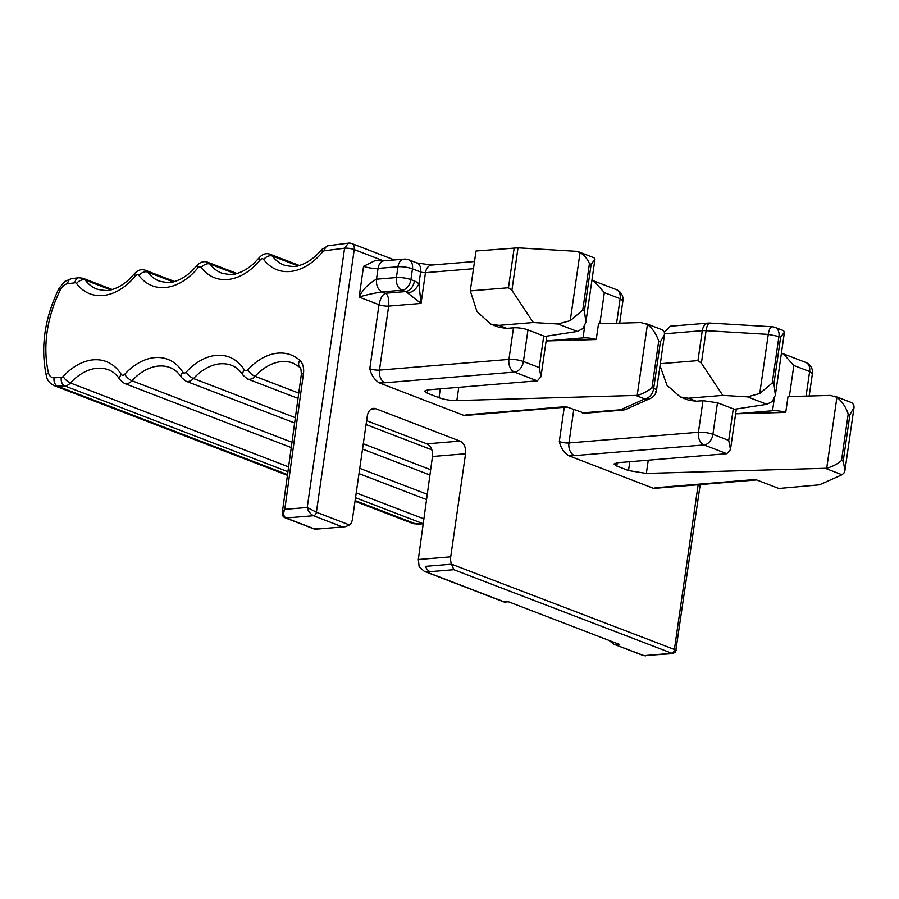 <?xml version="1.0" encoding="UTF-8"?>
<svg xmlns="http://www.w3.org/2000/svg" width="899" height="899" viewBox="0 0 899 899"><rect width="100%" height="100%" fill="white"/><g stroke="black" fill="none" stroke-linecap="round" stroke-linejoin="round"><path stroke-width="1.35" d="M320.213 528.814L345.115 526.758L349.689 525.027L316.392 512.228L354.24 249.574A6.9 4.742 -69 0 0 351.745 243.55A6.9 4.742 -69 0 0 351.397 243.438M366.623 420.687L426.834 443.836C431.014 446.061 432.891 450.287 432.475 456.501L465.558 453.77A10.35 7.136 85.3 0 0 459.985 441.094L375.76 408.719A10.35 7.136 85.3 0 0 373.467 408.371A10.35 7.136 85.3 0 0 367.298 415.99L352.453 519.049A10.35 7.136 -94.7 0 1 349.689 525.027M317.875 528.477L314.122 528.792L315.178 529.23M676.351 650.202L451.556 564.201L425.407 566.359M465.558 453.77L450.714 556.829A10.35 7.136 85.3 0 0 451.556 564.201L453.804 569.696L426.418 571.966L424.362 571.371L419.181 566.864L418.305 559.504L432.475 456.501M573.764 409.618L568.955 442.949A10.35 7.136 85.3 0 0 574.54 455.624A17.25 3.944 8.2 0 1 568.584 455.658L653.584 488.348L659.394 487.943M568.584 455.658C563.774 452.366 560.684 447.657 559.302 441.566L564.235 407.292M469.885 415.091L464.086 415.484L379.075 382.805C374.276 379.502 371.175 374.804 369.792 368.702L379.018 304.705L359.128 297.063L363.567 266.318L375.186 260.553L384.221 260.777A10.35 7.136 -94.7 0 0 378.052 268.396A10.35 2.371 8.2 0 1 363.567 266.318M383.513 260.822L354.24 249.574A6.9 1.573 8.2 0 0 344.587 248.191L307.222 507.486C307.93 510.857 309.998 513.61 313.436 515.734A3.45 2.371 -69 0 0 316.403 512.205L307.222 507.486L284.792 509.34C282.96 513.408 283.376 516.296 286.039 517.993L313.436 515.734L341.508 526.522M785.737 412.394L735.629 413.798L772.522 410.753A10.35 2.371 8.2 0 1 785.737 412.394L788.007 396.605L830.406 395.414L836.924 397.291C842.048 401.347 845.802 406.91 848.207 413.978L841.498 460.524L843.206 461.176L844.959 470.334L843.959 473.02L842.048 474.751L819.528 484.808L778.849 488.472L755.452 479.482L657.596 487.561A10.35 7.136 -94.7 0 0 659.877 487.899L756.587 479.92M841.498 460.524C837.497 464.03 832.564 466.603 826.698 468.255L646.359 473.425L628.513 470.559L616.815 466.064L614.039 463.974L617.265 462.749L726.83 453.703L704.018 444.938A10.35 7.113 -69 0 0 712.3 436.948A10.35 7.113 -69 0 0 712.918 434.341L717.469 402.763L733.269 408.831L728.718 440.42L730.482 449.579L726.83 453.703M408.124 259.609A10.35 7.113 111 0 1 408.708 259.789A10.35 7.113 111 0 1 412.461 268.835A10.35 2.371 8.2 0 0 410.382 268.16A10.35 2.371 8.2 0 0 397.965 266.756L396.414 277.555L376.49 279.196C376.04 285.421 377.895 289.635 382.075 291.872L401.999 290.231A10.35 7.136 -94.7 0 1 396.414 277.555A10.35 2.371 8.2 0 1 398.583 277.488A10.35 2.371 8.2 0 1 410.899 279.634A10.35 7.113 111 0 1 401.999 290.231L405.505 291.579L385.581 293.22C382.524 294.467 380.333 298.299 379.018 304.705A6.9 1.573 8.2 0 0 388.671 306.098C389.188 299.389 388.154 295.097 385.581 293.22L382.075 291.872C372.984 293.344 365.331 295.074 359.128 297.063C362.825 289.411 368.612 283.455 376.49 279.196L378.052 268.396L397.965 266.756A10.35 7.136 -94.7 0 1 404.134 259.137L384.221 260.777M490.876 324.146L499.17 327.337L506.755 328.371L513.486 327.82A10.35 2.371 -171.8 0 1 527.971 329.899L544.828 336.428L577.338 331.439L582.867 328.562L585.867 322.336L584.44 310.807L582.732 310.155L570.247 320.651L557.964 323.988L533.276 322.516L498.9 325.348L490.876 324.146L476.998 311.605L470.278 290.894L476.021 251.001L518.015 247.832L575.663 251.282L580.069 252.484C584.372 255.249 587.496 258.957 589.441 263.609L591.149 264.272L594.947 259.294L594.048 257.788L578.956 251.978M469.559 415.035L470.379 415.035A10.35 7.136 -94.7 0 1 468.087 414.697L565.943 406.618L584.608 413.248L622.793 410.101A10.35 10.35 0 0 0 626.165 409.236A10.35 9.473 -114.1 0 1 620.501 409.764A10.35 7.136 85.3 0 0 622.793 410.101M626.165 409.236L650.46 398.381A10.35 9.473 -114.1 0 1 644.797 398.909A10.35 7.113 -69 0 0 653.708 388.312L652 387.66C647.988 391.166 643.055 393.751 637.2 395.391L456.849 400.561A13.8 3.158 8.2 0 1 439.015 397.706L440.285 388.851M527.971 329.899L523.42 361.488L539.209 367.556L540.973 376.715L537.321 380.839L427.767 389.885L424.542 391.11L427.317 393.2L439.015 397.706M282.308 512.531L301.311 374.523A6.9 1.618 7.8 0 1 303.457 373.669L284.792 509.34L282.308 512.531C281.938 515.082 282.927 516.869 285.286 517.891A3.45 2.371 -69 0 0 285.286 517.891L285.286 517.891A3.45 2.371 -69 0 0 286.039 517.993L314.122 528.792M700.22 484.572L675.599 652.056L672.767 653.595L643.987 655.618L613.86 644.235L609.028 640.425M615.916 644.83L619.681 644.516L507.373 601.341L503.62 601.645L504.676 602.094M672.767 653.595L453.804 569.696M775.185 327.427A10.35 10.35 0 0 0 772.095 326.764A10.35 3.461 -86.6 0 0 768.274 334.383L759.745 393.504L772.241 383.019L778.939 336.473L780.647 337.136L784.445 332.158L783.557 330.652L775.185 327.427A10.35 7.113 111 0 1 778.939 336.473L768.274 334.383L706.086 330.675A10.35 3.461 -86.6 0 1 709.907 323.044A10.35 10.35 0 0 0 708.434 323.067L670.261 326.213L664.395 332.315M772.241 383.019L773.949 383.671L775.365 395.189L772.365 401.426L766.847 404.303L734.337 409.292A10.35 2.371 -171.8 0 0 733.269 408.831M806.088 396.088L809.628 371.534L793.839 365.466L783.422 353.869L781.377 353.397M848.207 413.978L849.915 414.641L854.05 407.303L853.78 404.853L851.847 402.718M559.302 441.566A6.9 1.573 8.2 0 0 568.955 442.949L698.433 432.262L702.984 400.684L696.264 401.235L688.668 400.19L680.374 397.01L667.013 385.289L660.023 365.803M470.278 290.894L508.452 287.736L511.902 290.298L518.015 247.832M533.276 322.516L511.902 290.298M596.228 339.53L546.12 340.935L583.024 337.889A10.35 2.371 8.2 0 1 596.228 339.53L598.509 323.741L640.908 322.55L647.426 324.427L637.2 395.391M599.858 323.696L604.33 292.602L593.924 281.005L591.879 280.533M759.745 393.504L747.462 396.852L722.774 395.38L688.398 398.212L680.374 397.01M660.327 363.702L697.961 360.6L701.4 363.162L722.774 395.38M702.984 400.684L717.469 402.763M404.134 259.137A10.35 10.35 0 0 1 408.708 259.789L416.889 262.935A10.35 7.113 111 0 1 420.642 271.981L412.461 268.835L410.899 279.634L414.405 280.982A10.35 7.113 111 0 1 405.505 291.579A10.35 7.136 -94.7 0 1 407.764 293.052L421.047 303.424L418.923 283.927L420.642 271.981A3.45 0.787 -171.8 0 0 425.474 272.678L473.47 268.711M655.753 391.121C657.281 390.548 656.596 389.615 653.708 388.312L660.417 341.777L664.552 334.439L664.271 332.001L662.338 329.854M650.46 398.381A10.35 10.35 0 0 0 656.484 390.413L656.461 390.526M660.417 341.777L658.709 341.114C656.36 334.125 652.595 328.551 647.426 324.427M407.764 293.052C412.517 292.164 416.237 289.13 418.923 283.927A20.699 14.272 85.3 0 0 414.405 280.982M645.662 655.832L643.235 655.517A3.45 2.371 -69 0 0 643.987 655.618L671.384 653.359A3.45 2.371 -69 0 0 674.351 649.831L698.141 484.741M375.76 408.719L371.265 409.09M426.834 443.836L459.985 441.094M450.714 556.829L418.305 559.504M430.172 571.652A10.35 7.136 -94.7 0 1 425.429 566.359M653.584 488.348A17.25 3.944 8.2 0 1 657.596 487.561M825.507 468.39L842.048 474.751M574.54 455.624L704.018 444.938A10.35 7.136 85.3 0 1 698.433 432.262A10.35 2.371 -171.8 0 1 712.918 434.341L728.718 440.42M369.792 368.702A6.9 1.573 8.2 0 0 379.457 370.096A10.35 7.136 85.3 0 0 385.03 382.76A17.25 3.944 8.2 0 1 379.075 382.805M513.486 327.82L508.935 359.398L379.457 370.096L388.671 306.098L421.047 303.424L425.474 272.678A10.35 7.136 -94.7 0 1 431.644 265.059L416.889 262.935M464.086 415.484A17.25 3.944 8.2 0 1 468.087 414.697M582.316 412.911L620.501 409.764L644.797 398.909L636.009 395.526M385.03 382.76L514.509 372.074L537.321 380.839M503.62 601.645L426.418 571.966M394.38 259.935L351.745 243.55A6.9 6.9 0 0 0 348.385 243.146L344.587 248.191L324.449 250.776A3.45 2.371 -69 0 0 322.606 251.911A58.649 40.298 -69 0 1 263.688 259.474A3.45 2.371 -69 0 0 260.227 259.923A58.649 40.298 -69 0 1 201.309 267.475A3.45 2.371 -69 0 0 197.847 267.924A58.649 40.298 -69 0 1 138.94 275.487A3.45 2.371 -69 0 0 135.468 275.926A58.649 40.298 -69 0 1 76.561 283.488A3.45 2.371 -69 0 0 74.932 282.792L67.639 283.724A10.35 7.113 -69 0 0 60.413 289.781A96.598 66.38 -69 0 0 48.456 372.759A10.35 7.113 -69 0 0 54.086 377.76L61.289 377.49A3.45 2.371 -69 0 0 63.155 376.512A58.649 40.298 -69 0 1 121.275 374.4A3.45 2.371 -69 0 0 124.703 374.276A58.649 40.298 -69 0 1 182.823 372.175A3.45 2.371 -69 0 0 186.239 372.051A58.649 40.298 -69 0 1 244.371 369.95A3.45 2.371 -69 0 0 247.787 369.826A58.649 40.298 -69 0 1 298.007 358.87A58.649 40.298 -69 0 1 299.783 360.342A6.9 4.855 131.8 0 0 299.85 367.275C300.693 367.129 301.176 369.545 301.311 374.523M303.457 373.669A17.25 11.856 -69 0 0 299.783 360.342M664.608 333.787L702.276 330.675L697.961 360.6M708.434 323.067A10.35 7.136 85.3 0 0 702.276 330.675A10.35 2.371 8.2 0 1 706.086 330.675L701.4 363.162M772.522 410.753L774.23 398.942M809.179 396.01L812.404 373.624L809.628 371.534A10.35 7.113 -69 0 0 805.875 362.488L783.422 353.858M648.258 460.187L646.359 473.425M836.924 397.291L826.698 468.255M629.794 461.715L628.513 470.559M617.298 462.749L616.815 466.064M508.452 287.736L514.206 247.843M570.247 320.651L580.069 252.484M583.024 337.889L584.721 326.101M604.33 292.602L620.13 298.67L616.59 323.235M620.243 296.108A10.35 7.113 111 0 1 620.13 298.67L622.906 300.76A10.35 10.35 0 0 0 616.377 289.624A10.35 7.113 111 0 1 620.243 296.108M456.849 400.561L458.76 387.334M427.789 389.885L427.317 393.2M523.42 361.488A10.35 7.113 111 0 1 514.509 372.074A10.35 7.136 85.3 0 1 512.745 371.04A10.35 7.136 85.3 0 1 508.935 359.398A10.35 2.371 -171.8 0 1 523.42 361.488M298.749 393.099L255.069 376.31A6.9 2.495 -137.4 0 1 247.787 369.826M299.85 367.275L293.164 363.151A51.749 35.555 -69 0 0 255.069 376.31A10.35 7.113 -69 0 1 247.45 378.94L243.191 375.4A6.9 4.45 148.1 0 1 244.371 369.95M324.449 250.776A6.9 4.697 -97.3 0 1 328.247 245.73L321.954 249.326A6.9 2.191 39.5 0 0 322.606 251.911M263.688 259.474A6.9 4.596 -36.7 0 1 272.397 256.046A51.749 35.555 -69 0 0 284.062 265.093C291.523 266.789 296.535 266.924 299.086 265.497C304.716 264.003 310.458 260.609 316.336 255.305L321.954 249.326M297.827 265.812L272.397 256.046A10.35 7.113 -69 0 0 270.071 254.226C266.25 252.922 262.744 253.956 259.575 257.328A6.9 2.191 39.5 0 0 260.227 259.923M201.309 267.475A6.9 4.596 -36.7 0 1 210.029 264.048A51.749 35.555 -69 0 0 221.682 273.105C229.144 274.802 234.156 274.937 236.707 273.498C242.337 272.015 248.09 268.61 253.956 263.317L259.575 257.328M235.448 273.824L210.029 264.048A10.35 7.113 -69 0 0 207.691 262.238C203.871 260.924 200.376 261.957 197.196 265.34A6.9 2.191 39.5 0 0 197.847 267.924M138.94 275.487A6.9 4.596 -36.7 0 1 147.65 272.049A51.749 35.555 -69 0 0 159.314 281.106C166.764 282.803 171.776 282.938 174.327 281.511C179.957 280.016 185.711 276.622 191.577 271.318L197.196 265.34M173.069 281.825L147.65 272.049A10.35 7.113 -69 0 0 145.312 270.239C141.491 268.925 137.996 269.958 134.828 273.341A6.9 2.191 39.5 0 0 135.468 275.926M76.561 283.488A6.9 4.596 -36.7 0 1 85.27 280.061A51.749 35.555 -69 0 0 96.935 289.107C104.396 290.804 109.397 290.939 111.948 289.512C117.578 288.017 123.332 284.623 129.198 279.331L134.828 273.341M110.689 289.826L85.27 280.061A10.35 7.113 -69 0 0 82.933 278.252L78.73 277.746A6.9 4.697 82.7 0 0 74.932 282.792M67.639 283.724A6.9 4.697 -97.3 0 1 71.437 278.679L64.84 281.387L58.929 288.489A6.9 0.708 26.6 0 0 60.413 289.781M58.929 288.489C44.489 318.46 40.32 347.677 46.422 376.153A6.9 3.529 -13.3 0 1 48.456 372.759M46.422 376.153C47.344 380.491 49.962 383.659 54.277 385.671A17.25 11.856 -69 0 0 57.637 386.21A6.9 4.81 -92.1 0 1 54.086 377.76M61.289 377.49A6.9 4.81 -92.1 0 0 64.829 385.952L57.637 386.21L287.534 474.605M287.927 471.728L64.829 385.952A10.35 7.113 -69 0 0 70.437 382.996A6.9 2.495 -137.4 0 1 63.155 376.512M121.275 374.4A6.9 4.45 148.1 0 0 120.106 379.85C116.803 374.771 112.948 371.433 108.521 369.826A51.749 35.555 -69 0 0 70.437 382.996L288.601 466.873M120.106 379.85L124.365 383.401A10.35 7.113 -69 0 0 131.984 380.76A6.9 2.495 -137.4 0 1 124.703 374.276M182.823 372.175A6.9 4.45 148.1 0 0 181.643 377.625C178.35 372.546 174.496 369.208 170.068 367.601A51.749 35.555 -69 0 0 131.984 380.76L291.984 442.286M181.643 377.625L185.913 381.165A10.35 7.113 -69 0 0 193.521 378.535A6.9 2.495 -137.4 0 1 186.239 372.051M243.191 375.4C239.898 370.321 236.032 366.983 231.616 365.376A51.749 35.555 -69 0 0 193.521 378.535L295.366 417.698M355.521 497.72L422.788 523.578L415.585 523.836A17.25 11.856 111 0 1 412.225 523.297L416.967 524.072A6.9 4.81 -92.1 0 1 415.585 523.836L355.116 500.586M688.398 398.212L696.264 401.235M773.949 383.671L780.647 337.136M747.462 396.852L766.847 404.303M789.356 396.56L793.839 365.466M849.915 414.641L843.206 461.176M577.338 331.439L557.964 323.988M506.755 328.371L498.9 325.348M582.732 310.155L589.441 263.609M584.44 310.807L591.149 264.272M543.76 335.968L539.209 367.556M658.709 341.114L652 387.66M423.89 518.892L356.218 492.877M427.272 494.304L359.757 468.345M430.655 469.716L363.297 443.814M315.077 529.241L345.115 526.758M314.65 529.174L285.286 517.891M659.068 487.899L659.877 487.899M643.235 655.517L613.86 644.223M508.508 601.779L504.586 602.094M504.159 602.038L424.362 571.359M772.095 326.764L709.907 323.044M431.644 265.059L474.503 261.519M593.924 280.994L616.377 289.624M470.379 415.035L567.078 407.056M348.385 243.146L328.247 245.73M78.73 277.746L71.437 278.679M423.204 523.847L416.967 524.072M775.365 395.189L784.422 332.315M736.326 408.989L730.539 449.129M812.404 373.624A10.35 10.35 0 0 0 805.875 362.488M834.71 396.122L851.982 402.763M854.05 407.303L844.97 470.334M585.923 321.887L594.913 259.451M546.817 336.125L541.029 376.288M622.906 300.76L619.681 323.146M662.473 329.899L645.201 323.258M431.846 449.837L366.073 424.553M298.019 398.381L247.45 378.94M299.243 265.452L270.071 254.226M236.864 273.453L207.691 262.238M174.496 281.454L145.312 270.239M112.117 289.467L82.933 278.252M287.433 475.313L54.277 385.671M426.542 499.586L358.993 473.616M291.254 447.567L124.365 383.401M429.936 474.998L362.533 449.084M294.636 422.979L185.913 381.165M355.004 501.294L412.225 523.297M656.484 390.413L664.541 334.439"/></g></svg>

